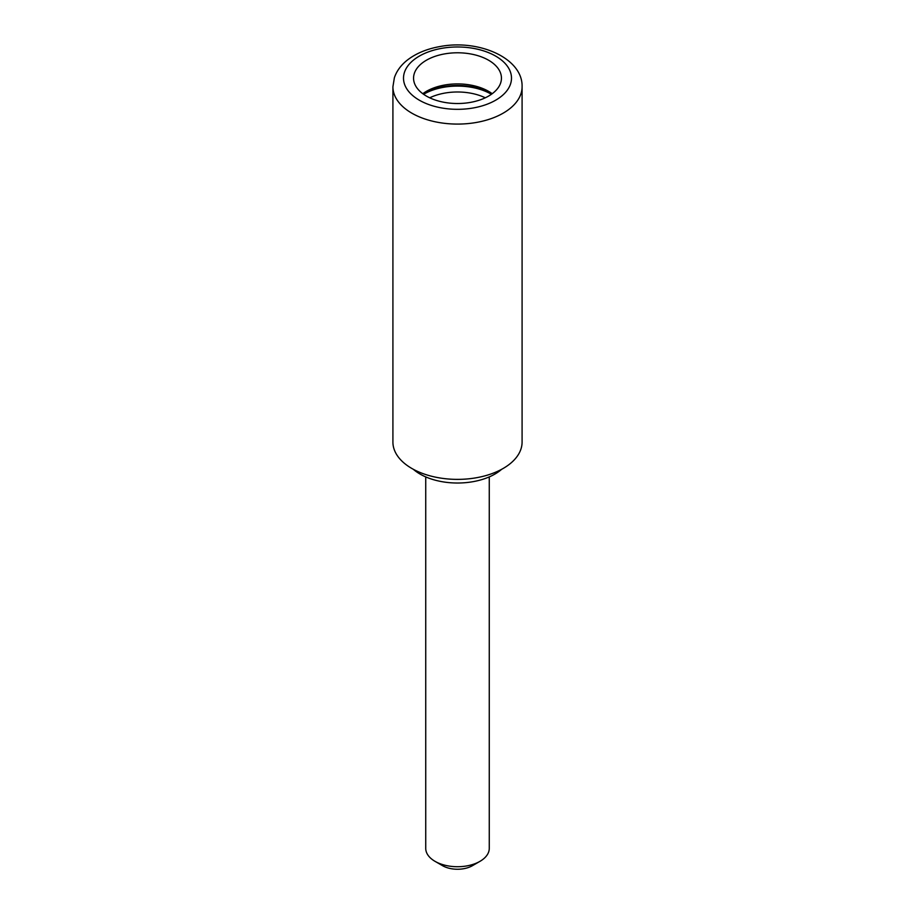 <?xml version="1.0" encoding="UTF-8"?>
<svg xmlns="http://www.w3.org/2000/svg" width="915" height="915" viewBox="0 0 915 915"><rect width="100%" height="100%" fill="white"/><g stroke="black" fill="none" stroke-linecap="round" stroke-linejoin="round"><path stroke-width="1.37" d="M423.062 93.719L422.913 93.799A48.701 28.113 180 0 1 423.062 93.719A48.701 28.113 180 0 1 491.938 93.719A48.701 28.113 180 0 1 492.087 93.799L491.938 93.719M423.588 94.279A47.637 27.507 180 0 1 491.412 94.279M485.293 97.802A43.405 25.06 0 0 0 429.707 97.802M479.963 861.347L472.472 865.67A21.171 12.227 180 0 1 442.528 865.67L435.037 861.347A31.762 18.334 0 0 0 479.963 861.347A31.762 18.334 0 0 0 489.262 848.377L489.262 476.909M425.738 476.909L425.738 848.377A31.762 18.334 0 0 0 427.019 853.546A31.762 18.334 0 0 0 435.037 861.347M501.717 469.258A52.933 30.561 180 0 1 413.283 469.258M422.799 93.707A43.943 25.368 180 0 1 445.125 84.935A43.943 25.368 180 0 1 492.201 93.707M445.125 53.813A43.943 25.368 180 0 1 501.443 78.152A43.943 25.368 180 0 1 469.875 102.491A43.943 25.368 180 0 1 413.557 78.152A43.943 25.368 180 0 1 445.125 53.813M522.088 86.799L522.088 442.082A64.588 37.286 180 0 1 475.686 477.87A64.588 37.286 180 0 1 392.912 442.082L392.912 86.799A64.588 37.286 180 0 0 475.686 122.576A64.588 37.286 180 0 0 522.088 86.799C522.98 58.297 479.174 39.208 440.527 46.448C427.031 48.77 415.845 53.413 406.981 60.379C400.793 65.354 396.595 71.141 394.376 77.741L392.912 86.799M442.3 48.243A53.996 31.179 180 0 1 509.312 69.38A53.996 31.179 180 0 1 472.7 108.062A53.996 31.179 180 0 1 405.688 86.925A53.996 31.179 180 0 1 442.3 48.243"/></g></svg>
